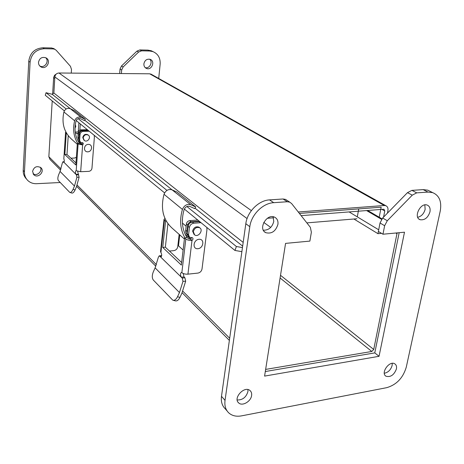 <?xml version="1.0" encoding="UTF-8"?>
<svg xmlns="http://www.w3.org/2000/svg" width="464" height="464" viewBox="0 0 464 464"><rect width="100%" height="100%" fill="white"/><g stroke="black" fill="none" stroke-linecap="round" stroke-linejoin="round"><path stroke-width="0.7" d="M60.587 170.137L49.996 159.459L48.848 156.722L52.223 100.949M52.623 94.308L53.667 77.326L54.613 75.238L56.208 74.089M381.518 233.346L377.951 233.682L378.705 229.796L349.102 211.92M397.114 232.893L373.729 349.462L371.803 351.463L265.646 369.408M353.904 219.002L377.951 233.682M298.265 211.996L384.273 205.506L149.669 73.799L58.974 72.999C56.608 73.219 55.233 74.53 54.851 76.937L247.08 218.573M64.339 110.867L45.269 95.259L46.046 92.713L52.194 94.279L53.87 93.003L54.851 76.937M149.669 73.799L151.461 74.385M384.273 205.506L385.822 205.714C387.602 206.555 388.298 208.226 387.91 210.731L387.434 213.156M241.877 251.662L234.946 250.45L236.385 246.512L242.452 247.59M383.56 217.123L384.76 210.981L384.07 209.316L383.542 209.241L301.153 215.656M273.528 217.807L267.357 218.289M236.385 246.512L186.888 206.515M166.947 190.402L78.155 118.656M66.161 108.965L46.046 92.713M234.946 250.45L184.336 209.044M164.604 192.902L76.183 120.553M378.746 216.949L379.279 216.903L381.164 207.188L358.759 208.899L357.286 216.862L358.736 208.899L299.396 213.434M184.921 237.823C180.212 229.616 179.377 220.151 182.422 209.426L164.018 194.288C160.306 208.945 163.253 220.441 172.846 228.775L184.405 238.995M185.223 234.372L190.518 238.995L191.58 237.562M164.018 194.288C165.752 190.339 168.432 188.854 172.069 189.834L176.871 192.015L195.692 206.956L194.764 208.649L189.834 206.445C187.265 205.772 185.351 206.845 184.098 209.67C181.082 220.365 182.068 229.686 187.056 237.643M182.422 209.426C184.249 205.32 187.027 203.76 190.762 204.74L195.692 206.956M190.808 239.117L190.518 238.995M199.619 221.548L192.299 222.088C189.991 222.5 188.581 223.903 188.071 226.299L187.195 233.711L188.193 236.095L189.109 236.889M191.638 237.551L190.634 239.233L191.992 240.422C189.358 240.526 187.299 240.05 185.82 238.983L181.853 272.67C183.309 273.806 185.333 274.299 187.937 274.154L197.896 273.093C200.141 272.629 201.515 271.249 202.02 268.952L206.927 229.906L206.851 227.464M179.162 234.361L177.741 246.738C177.283 248.93 175.972 250.235 173.82 250.647L169.453 251.053M199.068 221.566L200.46 222.708L193.674 223.23L192.299 222.088M200.46 222.708L201.011 222.685M164.424 220.122L164.024 219.356L160.538 251.65L160.921 252.48L164.424 220.122L165.59 221.154L162.736 247.428L181.349 265.083L184.539 237.858L187.27 237.626L188.552 238.751L190.634 239.233M188.071 226.299L189.434 227.459L188.552 234.888L189.55 237.278L192.479 237.73C193.291 238.606 193.128 239.505 191.992 240.422L187.937 274.154M189.434 227.459C189.944 225.057 191.359 223.648 193.674 223.23M163.183 213.034L163.583 214.594M199.039 239.291C204.815 238.763 203.603 248.246 197.879 248.716C192.102 249.307 193.256 239.749 199.039 239.291M194.08 234.436L192.589 231.084C193.732 227.488 195.854 226.177 198.952 227.157L199.572 227.673M183.222 273.499L184.022 276.909L184.927 277.785L185.67 281.19L181.888 293.184L179.957 297.378C178.536 300.167 176.958 301.31 175.224 300.805L173.374 300.336M167.939 223.654L165.358 247.19L181.644 262.543M164.024 219.356L164.993 218.515M193.314 231.698C194.457 228.097 196.579 226.786 199.682 227.766C203.731 230.028 198.447 237.609 194.683 234.952L193.314 231.698M181.853 272.67L181.412 272.443C180.229 273.429 180.2 275.013 181.32 277.199L182.219 278.075L182.984 281.335L179.458 292.546L155.121 267.861L158.381 257.184L159.251 255.838L160.834 257.033C161.924 256.07 161.953 254.55 160.921 252.48M184.539 237.858L185.82 238.983M162.736 247.428L165.358 247.19M165.59 221.154L166.292 221.102M155.121 267.861L153.311 271.852C151.937 275.372 151.948 278.104 153.34 280.065L172.799 300.185C174.528 300.689 176.1 299.547 177.526 296.751L179.458 292.546M182.416 218.979L182.369 220.267M179.748 234.883L178.489 245.839L183.112 250.05M199.143 221.16L191.087 221.775C189.248 222.105 188.129 223.219 187.723 225.121L186.986 231.385L187.183 233.81M191.087 221.775L189.724 220.638L197.763 220.029M189.724 220.638C187.891 220.963 186.772 222.076 186.371 223.973L185.612 231.391L186.041 233.183L187.288 234.859M60.239 182.514L36.668 183.692C33.188 183.819 30.235 182.764 27.823 180.525C25.462 178.176 24.343 175.264 24.459 171.79L30.085 62.205C31.349 53.876 36.082 49.381 44.277 48.714L53.186 48.906L54.874 49.3L56.225 50.309L70.447 66.306L71.497 69.472L71.253 73.103M121.377 73.55L121.678 70.012L123.134 66.967L138.62 52.038L141.578 50.825L149.594 50.999L152.992 51.632C158.062 53.876 160.451 58.023 160.155 64.084L158.717 78.451M32.555 171.436L33.872 174.783C38.031 178.93 45.333 171.297 40.768 167.591C36.702 165.619 33.965 166.901 32.555 171.436M143.892 63.846C143.794 66.039 144.64 67.564 146.433 68.423C151.583 70.783 155.562 61.184 150.174 59.351C146.868 58.708 144.768 60.204 143.892 63.846M38.5 62.327C38.471 64.368 39.295 65.894 40.983 66.909C46.499 70.203 51.719 60.517 45.878 57.803C41.94 56.666 39.481 58.174 38.5 62.327M54.416 49.004L51.771 47.983L42.897 47.786C34.725 48.447 30.015 52.925 28.762 61.219L23.217 170.369C23.101 173.82 24.209 176.709 26.541 179.046M153.219 51.719L151.229 50.744L147.842 50.112L139.855 49.938L136.909 51.144L121.487 66.004L120.037 69.043L119.654 73.532M33.054 173.727C36.807 176.61 42.85 171.204 40.316 167.249M145.22 67.64C149.512 68.985 153.161 62.06 149.663 59.195M39.817 66.004C44.527 68.602 49.671 61.352 45.698 57.716M286.874 200.274L285.517 199.387L283.028 198.986L269.555 199.885C258.721 200.332 247.242 211.81 245.816 223.712L221.49 396.337C220.841 401.638 222.105 405.814 225.295 408.865L227.099 410.947M399.173 232.702L374.779 352.889L265.309 371.531M430.667 191.615L427.808 190.17L423.156 189.619L411.899 190.373L407.479 192.647L382.667 218.034L380.028 222.987L378.386 231.443L382.968 234.221L384.639 225.719L387.295 220.731L412.27 195.153L416.713 192.856L428.017 192.084L432.68 192.63C439.35 195.483 441.867 201.631 440.232 211.074L406.273 367.169C403.048 377.934 396.534 384.766 386.727 387.666L241.57 415.86C236.379 416.8 232.133 415.831 228.833 412.954C225.632 409.898 224.367 405.704 225.028 400.374L249.812 226.699C251.268 214.722 262.833 203.145 273.719 202.681L287.268 201.747L289.768 202.153L291.647 203.597L310.346 227.314L311.373 232.209L309.882 241.1L285.563 243.385L264.584 376.101L379.047 356.306L374.779 352.889M247.944 389.603L247.927 391.57C246.152 397.317 242.573 400.119 237.197 399.974M392.237 363.353L392.115 365.545C390.792 369.866 388.188 372.441 384.302 373.276M273.07 216.74L273.777 221.473C272.153 227.366 268.679 230.283 263.355 230.219M424.833 204.902L425.14 209.351C423.899 213.713 421.422 216.363 417.716 217.297M379.047 356.306L404.498 232.197L382.968 234.221M251.604 395.508C250.949 401.482 242.301 406.505 238.711 402.949C232.684 398.228 244.476 385.369 250.038 390.578C251.366 391.749 251.888 393.397 251.604 395.508M396.413 368.973C394.046 375.022 390.566 377.435 385.978 376.217C380.323 373.079 389.534 360.186 394.812 363.851C396.326 364.878 396.859 366.583 396.413 368.973M277.919 224.396C275.691 231.339 271.649 234.1 265.791 232.684C257.659 229.071 266.875 213.04 274.705 217.227C277.24 218.602 278.313 220.992 277.919 224.396M429.948 211.915C427.953 217.755 424.682 220.354 420.129 219.716C413.105 217.541 420.425 202.287 427.187 205.071C429.618 206.144 430.54 208.429 429.948 211.915M306.855 222.888L356.915 218.753M75.22 132.037L78.317 131.967M88.166 130.361L81.641 130.506C80.162 130.686 79.298 131.527 79.042 133.017L78.845 139.571M81.641 130.506L80.852 129.845L87.365 129.705M80.852 129.845C79.373 130.03 78.509 130.865 78.259 132.356L77.906 137.286L78.921 140.54M82.169 142.663L82.546 142.715M77.714 143.347C73.619 136.619 72.599 129.096 74.646 120.779L63.91 111.952C61.399 123.482 64.212 132.791 72.349 139.89L77.297 144.263M77.906 133.928L75.33 132.82M77.882 140.702L81.919 144.223M63.91 111.952C65.18 108.872 67.315 107.787 70.308 108.704L74.298 110.623L85.318 119.364L84.628 120.669L80.539 118.72C78.428 118.082 76.92 118.859 76.015 121.04C73.985 129.334 75.122 136.752 79.437 143.295M74.646 120.779C75.968 117.607 78.161 116.481 81.223 117.409L85.318 119.364M88.45 130.587L82.522 130.703C80.661 130.935 79.57 131.991 79.251 133.87L78.834 139.716L80.15 142.019M82.534 142.674L81.844 144.263L82.633 144.954L78.103 144.014L76.189 170.746L80.666 171.715L88.757 171.355C90.573 171.094 91.646 170.056 91.965 168.235L94.372 137.251L94.209 135.302M76.363 157.337L74.495 158.056L70.922 158.189M88.003 130.581L88.81 131.242L83.317 131.37L82.522 130.703M88.81 131.242L89.256 131.248M65.54 132.942L63.823 158.816L65.54 132.942L66.236 133.551L64.838 154.541L75.818 164.964L77.36 143.359L79.57 143.295L80.318 143.95L81.844 144.263M79.251 133.87L80.04 134.537L79.617 140.401L80.521 142.344L82.923 142.837L83.392 143.736L82.633 144.954L80.666 171.715M80.04 134.537C80.359 132.652 81.455 131.596 83.317 131.37M75.296 124.543L75.794 126.399L75.011 128.279M88.322 144.374C93.009 144.205 92.406 151.722 87.754 151.838C83.073 152.041 83.63 144.478 88.322 144.374M83.938 140.163L82.749 137.553C83.532 134.746 85.202 133.8 87.76 134.711L88.241 135.099M77.668 171.419L79.1 177.248L76.485 186.696L75.075 189.973C73.967 192.311 72.865 193.326 71.769 193.024L70.006 192.479M68.243 135.685L66.973 154.466L75.963 162.939M65.366 132.611L65.969 132.141M83.166 137.912C83.949 135.099 85.625 134.148 88.189 135.065C91.57 137.037 87.58 142.842 84.407 140.557L83.166 137.912M76.189 170.746L76.009 170.648C75.267 171.489 75.243 172.724 75.928 174.354L76.456 174.864L76.914 177.231L74.478 186.058L60.065 171.436L62.362 162.945L62.942 161.745L63.754 162.4C64.444 161.571 64.467 160.376 63.823 158.816M77.36 143.359L78.103 144.014M64.838 154.541L66.973 154.466M66.236 133.551L66.764 133.539M60.065 171.436L58.719 174.592C57.675 177.341 57.565 179.33 58.377 180.566L69.762 192.403C70.859 192.705 71.961 191.684 73.063 189.341L74.478 186.058M229.68 338.239L182.77 291.154M156.409 264.695L77.123 185.107M61.01 168.937L48.848 156.722M395.85 233.015L397.126 233.769M373.729 349.462L280.517 275.314M280.088 278L371.803 351.463M263.767 222.413L270.721 227.424M53.633 77.65L54.758 78.486M366.572 210.563L381.588 219.344M58.974 72.999L251.36 210.621M53.87 93.003L243.182 242.405M381.924 209.368L384.76 210.981M52.194 94.279L70.267 108.686M84.825 120.292L172.016 189.811M195.031 208.162L242.655 246.135M190.762 204.74L172.069 189.834M188.552 234.888L187.195 233.711M184.022 276.909L181.32 277.199L160.451 256.836L161.315 256.749M184.927 277.785L182.219 278.075M159.639 256.041L161.64 255.85M182.984 281.335L185.67 281.19M179.957 297.378L177.526 296.751M186.986 231.385L185.641 230.219M186.371 223.973L187.723 225.121M30.085 62.205L28.762 61.219M23.217 170.369L24.459 171.79M147.842 50.112L149.594 50.999M139.855 49.938L141.578 50.825M136.909 51.144L138.62 52.038M121.487 66.004L123.134 66.967M120.037 69.043L121.678 70.012M51.771 47.983L53.186 48.906M42.897 47.786L44.277 48.714M225.028 400.374L221.49 396.337M249.812 226.699L245.816 223.712M273.719 202.681L269.555 199.885M287.268 201.747L283.028 198.986M384.639 225.719L380.028 222.987M387.295 220.731L382.667 218.034M412.27 195.153L407.479 192.647M416.713 192.856L411.899 190.373M428.017 192.084L423.156 189.619M80.301 123.923L79.86 130.077M78.236 131.967L78.892 122.774M78.689 137.959L77.906 137.286M78.259 132.356L79.042 133.017M81.223 117.409L70.308 108.704M79.617 140.401L78.834 139.716M78.12 174.249L75.928 174.354L63.974 162.296M78.648 174.766L76.456 174.864M63.104 161.837L64.2 161.797M76.914 177.231L79.1 177.248M75.075 189.973L73.063 189.341M76.641 186.337L155.823 266.214M182.097 292.72L229.373 340.408M367.662 210.476L381.965 218.828M150.841 74.037L385.822 205.714M182.422 223.074L186.105 226.217M199.682 227.766L198.952 227.157M161.669 255.623L159.251 255.838M152.992 51.632L151.229 50.744M54.874 49.3L53.453 48.378M33.872 174.783L33.362 174.215M146.433 68.423L145.644 67.988M40.983 66.909L39.968 66.161M285.517 199.387L289.768 202.153M427.808 190.17L432.68 192.63M238.032 402.195L238.711 402.949M385.352 375.707L385.978 376.217M264.352 231.623L265.791 232.684M419.102 219.147L420.129 219.716M77.285 133.4L78.132 134.125M88.189 135.065L87.76 134.711M64.218 161.698L62.942 161.745"/></g></svg>
